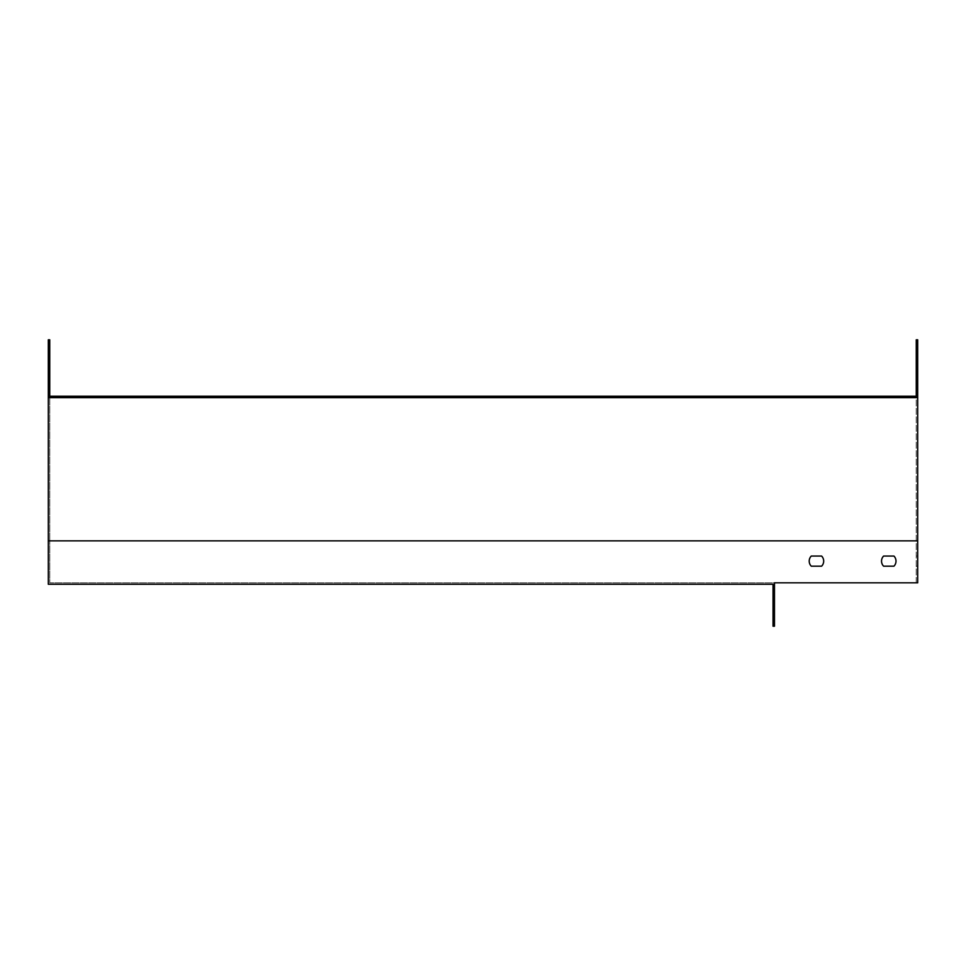 <?xml version="1.0" encoding="UTF-8"?>
<svg xmlns="http://www.w3.org/2000/svg" width="966" height="966" viewBox="0 0 966 966"><rect width="100%" height="100%" fill="white"/><g stroke="black" fill="none" stroke-linecap="round" stroke-linejoin="round"><path stroke-width="0.72" stroke-dasharray="4.83 3.62" d="M479.377 396.205L479.377 397.654L479.377 396.205L486.623 396.205L479.377 396.205L486.623 396.205L479.377 396.205L486.623 396.205L486.623 397.654L479.377 397.654L486.623 397.654L479.377 397.654L486.623 397.654L486.623 396.205M917.7 397.654L48.3 397.654L917.7 397.654L48.3 397.654L48.3 339.79L49.749 339.79L49.749 396.205L916.251 396.205L916.251 339.79L917.7 339.79L917.7 582.812L774.49 582.812L916.251 582.812L916.251 397.654M917.7 354.256L917.7 344.125L917.7 354.256L917.7 344.125L917.7 354.256L916.251 354.256L916.251 344.125L916.251 354.256L916.251 344.125L916.251 354.256L917.7 354.256M917.7 561.113L917.7 566.185L917.7 561.113M49.749 397.654L49.749 540.863L49.749 396.205L916.251 396.205L916.251 582.812L49.749 582.812L49.749 540.863L49.749 582.812L774.49 582.812L774.49 626.21L773.042 626.21L773.042 584.261L48.3 584.261L48.3 540.863L917.7 540.863M916.251 561.113L916.251 566.185L916.251 561.113M821.607 556.054L811.271 556.054A7.233 7.233 0 0 0 811.271 566.185L821.607 566.185A7.233 7.233 0 0 0 821.607 556.054L811.271 556.054A7.233 7.233 0 0 0 811.271 566.185L821.607 566.185A7.233 7.233 0 0 0 821.607 556.054M893.936 556.054L883.6 556.054A7.233 7.233 0 0 0 883.6 566.185L893.936 566.185A7.233 7.233 0 0 0 893.936 556.054L883.6 556.054A7.233 7.233 0 0 0 883.6 566.185L893.936 566.185A7.233 7.233 0 0 0 893.936 556.054M48.3 354.256L48.3 344.125L48.3 354.256L48.3 344.125L48.3 354.256L49.749 354.256L49.749 344.125L49.749 354.256L49.749 344.125L49.749 354.256L48.3 354.256M48.3 397.654L48.3 540.863M811.271 556.054A7.233 7.233 0 0 0 811.271 566.185M883.6 556.054A7.233 7.233 0 0 0 883.6 566.185M773.042 604.511L773.042 608.133L773.042 604.511M774.49 604.511L774.49 608.133L774.49 604.511M49.749 344.125L48.3 344.125L49.749 344.125M917.7 344.125L916.251 344.125L917.7 344.125M49.749 540.863L916.251 540.863L49.749 540.863M774.49 600.9L773.042 600.9M774.49 608.133L773.042 608.133M916.251 566.185L917.7 566.185M916.251 556.054L917.7 556.054"/><path stroke-width="1.45" d="M486.623 396.205L916.251 396.205L916.251 339.79L917.7 339.79L917.7 397.654L48.3 397.654L48.3 339.79L49.749 339.79L49.749 396.205L479.377 396.205M917.7 397.654L917.7 582.812L774.49 582.812L774.49 626.21L773.042 626.21L773.042 584.261L48.3 584.261L48.3 540.863L917.7 540.863M916.251 397.654L916.251 396.205L49.749 396.205L49.749 397.654M811.271 556.054A7.233 7.233 0 0 0 811.271 566.185L821.607 566.185A7.233 7.233 0 0 0 821.607 556.054L811.271 556.054L821.607 556.054A7.233 7.233 0 0 1 821.607 566.185L811.271 566.185M883.6 556.054A7.233 7.233 0 0 0 883.6 566.185L893.936 566.185A7.233 7.233 0 0 0 893.936 556.054L883.6 556.054L893.936 556.054A7.233 7.233 0 0 1 893.936 566.185L883.6 566.185M48.3 397.654L48.3 540.863"/></g></svg>
